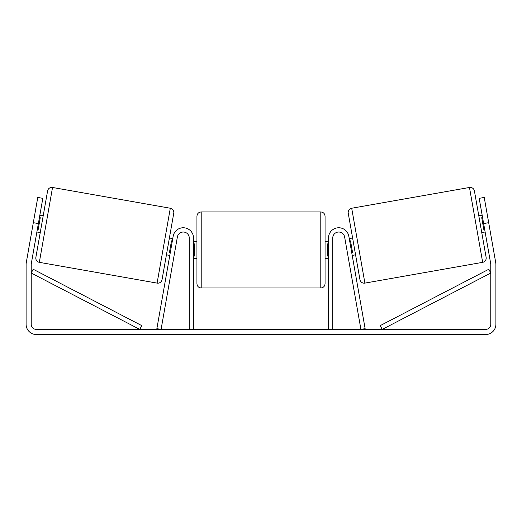 <?xml version="1.0" encoding="UTF-8"?>
<svg xmlns="http://www.w3.org/2000/svg" width="522" height="522" viewBox="0 0 522 522"><rect width="100%" height="100%" fill="white"/><g stroke="black" fill="none" stroke-linecap="round" stroke-linejoin="round"><path stroke-width="0.78" d="M189.251 329.402L189.251 238.006A5.977 5.977 0 0 0 183.79 232.049A5.977 5.977 0 0 0 177.382 236.968L161.083 329.402L156.874 328.664L173.173 236.225A10.251 10.251 0 0 1 193.518 238.006L193.518 329.402M332.749 329.402L332.749 238.006A5.977 5.977 0 0 1 338.21 232.049A5.977 5.977 0 0 1 344.618 236.968L360.917 329.402L365.126 328.664L348.827 236.225A10.251 10.251 0 0 0 328.482 238.006L328.482 329.402M469.467 187.47A4.274 4.274 0 0 1 474.413 190.935L486.132 257.392A4.274 4.274 0 0 1 482.667 262.338L364.898 283.107A4.274 4.274 0 0 1 359.952 279.642L348.233 213.185A4.274 4.274 0 0 1 351.697 208.239L469.467 187.47L482.667 262.338M478.785 215.749L482.152 215.155M481.754 232.577L485.121 231.983M482.576 217.563L481.734 217.713L483.855 229.726L484.697 229.576M349.244 238.593L352.604 237.999M352.206 255.415L355.573 254.821M349.668 241.001L350.51 240.851L352.624 252.863L351.782 253.013M38.367 223.573L33.317 222.679L37.767 197.447L42.817 198.334L31.3 263.617A5.122 5.122 0 0 0 31.222 264.504L31.222 324.279A5.122 5.122 0 0 0 36.351 329.402L485.649 329.402A5.122 5.122 0 0 0 490.778 324.279L490.778 264.504A5.122 5.122 0 0 0 490.7 263.617L479.183 198.334L484.233 197.447L488.683 222.679L483.633 223.573M33.317 222.679L26.257 262.723A10.251 10.251 0 0 0 26.1 264.504L26.1 324.279A10.251 10.251 0 0 0 36.351 334.53L485.649 334.53A10.251 10.251 0 0 0 495.9 324.279L495.9 264.504A10.251 10.251 0 0 0 495.743 262.723L488.683 222.679M52.533 187.47A4.274 4.274 0 0 0 47.587 190.935L35.868 257.392A4.274 4.274 0 0 0 39.333 262.338L157.102 283.107A4.274 4.274 0 0 0 162.048 279.642L173.767 213.185A4.274 4.274 0 0 0 170.302 208.239L52.533 187.47L39.333 262.338M43.215 215.749L39.848 215.155M39.424 217.563L40.266 217.713L38.145 229.726L37.303 229.576M40.246 232.577L36.879 231.983M172.756 238.593L169.396 237.999M169.794 255.415L166.427 254.821M172.332 241.001L171.49 240.851L169.376 252.863L170.218 253.013M196.938 249.966L196.938 216.225C197.192 213.628 198.614 212.206 201.205 211.952L201.205 287.974C198.614 287.726 197.192 286.297 196.938 283.707L196.938 249.966M320.795 211.952C323.386 212.206 324.808 213.628 325.062 216.225L325.062 283.707C324.808 286.297 323.386 287.726 320.795 287.974L320.795 211.952L201.205 211.952M328.482 256.067L327.627 256.067L327.627 243.865L328.482 243.865M193.518 243.865L194.373 243.865L194.373 256.067L193.518 256.067M31.222 273.045L139.792 329.402L141.762 325.611L33.193 269.254L31.222 273.045M490.778 273.045L382.208 329.402L380.238 325.611L488.807 269.254L490.778 273.045M364.898 283.107L351.697 208.239M157.102 283.107L170.302 208.239M325.062 241.425L328.482 241.425M328.482 258.507L325.062 258.507M320.795 287.974L201.205 287.974M196.938 241.425L193.518 241.425M196.938 258.507L193.518 258.507"/></g></svg>
